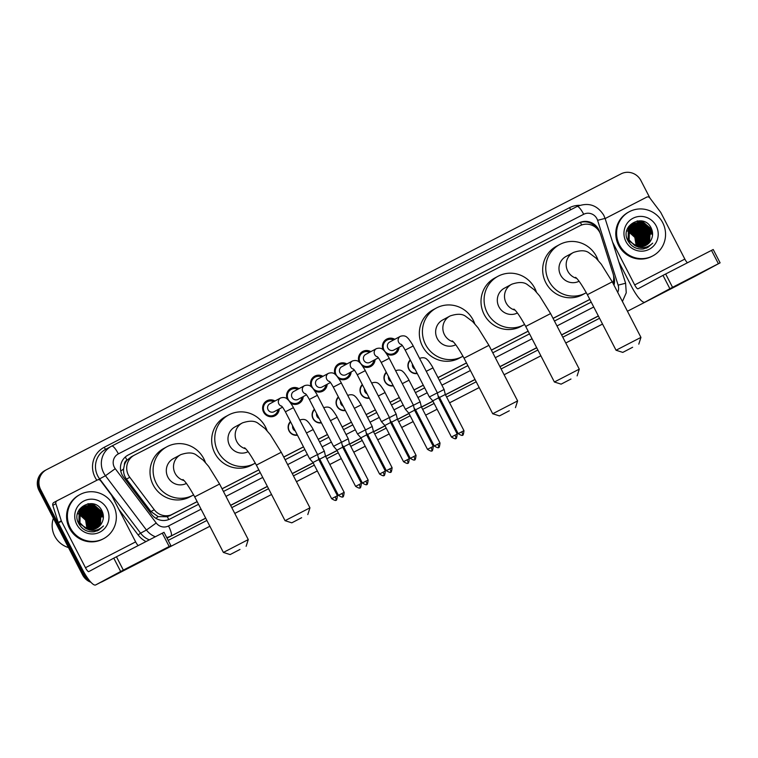 <?xml version="1.0" encoding="UTF-8"?>
<svg xmlns="http://www.w3.org/2000/svg" width="758" height="758" viewBox="0 0 758 758"><rect width="100%" height="100%" fill="white"/><g stroke="black" fill="none" stroke-linecap="round" stroke-linejoin="round"><path stroke-width="1.14" d="M297.477 435.206A8.006 7.779 -118.3 0 1 290.447 421.581M321.43 422.869A8.006 7.779 -118.3 0 1 314.399 409.254M345.392 410.542A8.006 7.779 -118.3 0 1 338.362 396.917M369.354 398.206A8.006 7.779 -118.3 0 1 362.315 384.581M393.307 385.869A8.006 7.779 -118.3 0 1 386.277 372.244M417.27 373.533A8.006 7.779 -118.3 0 1 410.23 359.908M279.257 408.932A8.518 8.281 -118.3 0 1 263.576 412.087A8.518 8.281 -118.3 0 1 274.993 401.001M303.219 396.595A8.518 8.281 -118.3 0 1 290.75 403.199M327.172 384.259A8.518 8.281 -118.3 0 1 314.703 390.863M351.134 371.922A8.518 8.281 -118.3 0 1 338.665 378.526M375.087 359.586A8.518 8.281 -118.3 0 1 362.627 366.19M399.049 347.249A8.518 8.281 -118.3 0 1 386.58 353.853M612.9 283.066A15.008 14.591 61.7 0 0 613.014 273.515L600.762 234.819A15.008 14.591 61.7 0 0 579.908 225.742L134.498 455.084A15.008 14.591 61.7 0 0 129.798 477.313L154.253 509.736A15.008 14.591 61.7 0 0 172.72 514.18L197.146 501.597M124.407 464.91A15.008 14.591 -118.3 0 1 127.211 460.03L126.984 460.153A5.003 4.861 61.7 0 0 124.407 464.91L123.592 468.956C123.317 472.698 124.274 476.09 126.453 479.113L150.908 511.536L158.166 516.634L167.395 516.757L197.175 501.654M222.085 488.825L258.838 469.903M283.748 457.074L303.513 446.898M318.218 439.327L327.465 434.561M342.18 426.991L351.428 422.225M366.133 414.654L375.381 409.889M390.095 402.318L399.343 397.562M414.058 389.982L423.296 385.225M438.01 377.645L466.502 362.978M491.411 350.149L528.174 331.218M553.075 318.398L589.838 299.467M131.409 456.752L127.211 460.03M222.047 488.777L258.81 469.846M283.719 457.017L303.484 446.841M318.189 439.27L327.437 434.505M342.152 426.934L351.399 422.168M366.105 414.598L375.352 409.841M390.067 402.261L399.314 397.505M414.02 389.925L423.267 385.168M437.982 377.588L466.473 362.921M491.383 350.092L528.146 331.161M553.046 318.341L589.809 299.41M383.065 349.741A8.518 8.281 -118.3 0 1 394.785 339.319M359.103 362.078A8.518 8.281 -118.3 0 1 370.823 351.655M335.15 374.414A8.518 8.281 -118.3 0 1 346.87 363.992M311.187 386.751A8.518 8.281 -118.3 0 1 322.908 376.328M287.225 399.087A8.518 8.281 -118.3 0 1 298.955 388.664M90.969 582.296A15.008 14.591 -118.3 0 1 82.594 574.924L83.418 574.488A15.008 14.591 -118.3 0 0 89.795 580.969A15.008 14.591 -118.3 0 1 83.418 574.488L39.823 490.028A15.008 14.591 -118.3 0 1 45.916 470.017M209.871 526.251L103.278 581.14A15.008 14.591 -118.3 0 1 101.733 581.822A15.008 14.591 -118.3 0 0 103.278 581.14L209.871 526.251L104.102 580.694A15.008 14.591 -118.3 0 1 102.69 581.329M677.567 285.434L627.444 311.244L677.567 285.434A15.008 14.591 -118.3 0 0 677.794 285.321A15.008 14.591 -118.3 0 1 677.567 285.434M565.781 342.995L602.544 324.083M504.117 374.765L540.861 355.805M449.598 402.82L479.208 387.575L449.589 402.801M443.818 405.795L442.89 406.269M425.645 415.166L437.101 409.235M419.856 418.132L418.937 418.606L419.866 418.151M401.683 427.493L413.148 421.581L401.674 427.474M395.903 430.468L394.975 430.942M389.195 433.917L377.721 439.829L389.205 433.936M371.022 443.297L371.932 442.786M353.768 452.166L365.223 446.244M347.06 455.615L347.979 455.122L347.069 455.634M329.806 464.502L341.28 458.59L329.796 464.483M324.026 467.478L323.098 467.951M317.318 470.926L296.444 481.681M234.781 513.431L271.544 494.5L234.772 513.412M82.594 574.924L39.009 490.473A15.008 14.591 -118.3 0 1 44.874 470.576L45.688 470.131A15.008 14.591 -118.3 0 0 39.823 490.028L83.418 574.488L84.242 574.043L40.648 489.583A15.008 14.591 -118.3 0 1 46.74 469.572L621.039 173.866A15.008 14.591 -118.3 0 1 640.889 180.518L650.004 198.17M679.727 284.212A15.008 14.591 -118.3 0 1 678.618 284.875L676.97 285.757A15.008 14.591 -118.3 0 1 676.752 285.88M395.903 430.487L394.984 430.961M365.242 446.272L353.768 452.175M317.327 470.945L296.454 481.69M209.881 526.27L102.453 581.585A15.008 14.591 -118.3 0 1 100.776 582.315M599.976 232.82L599.72 232.024A15.008 14.591 61.7 0 0 578.866 222.956L128.263 454.971A15.008 14.591 61.7 0 0 123.563 477.199L151.685 514.483A15.008 14.591 61.7 0 0 170.143 518.927L198.539 504.307M127.657 455.302L578.051 223.392A15.008 14.591 -118.3 0 1 597.152 228.755M88.203 578.923A15.008 14.591 -118.3 0 1 84.242 574.043M602.534 324.054L565.771 342.986M443.809 405.786L442.88 406.26M324.017 467.459L323.098 467.932M540.871 355.824L504.108 374.755M437.11 409.254L425.636 415.157M371.941 442.805L371.013 443.278M613.98 285.169A15.008 14.591 61.7 0 0 613.819 276.537L613.516 275.599M223.449 491.478L260.212 472.556M285.112 459.727L304.877 449.551M319.592 441.98L328.839 437.214M343.545 429.644L352.792 424.878M367.507 417.307L376.754 412.541M391.46 404.971L400.707 400.205M415.422 392.635L424.669 387.869M439.384 380.298L467.875 365.631M492.776 352.802L529.539 333.871M554.449 321.051L591.212 302.12M613.62 279.958A15.008 14.591 -118.3 0 1 613.478 284.193M691.912 277.437L670.015 288.826L691.912 277.437M605.263 218.977A2.501 2.435 61.7 0 1 606.239 217.991A2.501 2.435 61.7 0 0 606.239 217.991L646.707 197.146A2.501 2.435 61.7 0 1 649.786 197.885L660.625 212.249A2.501 2.435 61.7 0 1 660.853 212.619L684.844 259.094A5.003 1.165 62.8 0 0 687.459 262.761M618.85 261.898L631.594 286.581A20.011 4.671 -117.2 0 0 644.869 302.158A20.011 4.671 -117.2 0 0 644.887 302.148L669.873 288.713L662.994 275.372L637.999 288.817A5.003 1.165 62.8 0 1 634.683 284.923L612.597 242.143M695.01 276.338A20.011 4.671 -117.2 0 0 695.029 276.329A20.011 4.671 -117.2 0 0 695.048 276.319L720.1 262.846L718.394 263.718L711.506 250.386L713.155 249.543M662.994 275.372L665.666 273.989L672.554 287.32L718.394 263.718M672.554 287.32L669.873 288.713M665.666 273.989L711.506 250.386M619.457 244.919A25.014 24.322 -118.3 0 1 629.235 211.757A25.014 24.322 -118.3 0 1 662.7 222.653A25.014 24.322 -118.3 0 1 652.932 255.816A25.014 24.322 -118.3 0 1 619.457 244.919M652.932 255.816L652.107 256.251A25.014 24.322 -118.3 0 1 618.632 245.365A25.014 24.322 -118.3 0 1 628.41 212.202L629.235 211.757M643.21 248.984L647.815 247.44L652.685 243.157C647.048 248.406 640.917 249.069 634.304 245.166A12.507 12.156 -118.3 0 0 650.904 240.333C652.979 236.487 653.14 232.545 651.387 228.499C644.262 211.946 619.163 225.259 627.87 240.599C631.253 246.691 636.369 249.486 643.21 248.984M656.22 225.988A17.51 17.027 -118.3 0 1 649.113 249.344A17.51 17.027 -118.3 0 1 625.947 241.575A17.51 17.027 -118.3 0 1 633.053 218.228A17.51 17.027 -118.3 0 1 656.22 225.988M645.409 245.639L649.388 241.736L649.994 229.238L639.79 222.302L633.517 223.648L629.159 227.779L628.884 240.097L635.697 246.066M633.138 223.866L628.382 228.196L628.117 240.513L638.681 247.26M645.541 245.573L649.644 241.603L650.25 229.096L640.055 222.17L633.783 223.515L629.415 227.646L629.14 239.954L634.304 245.166M644.878 245.867L648.355 242.295L648.971 229.788L638.767 222.861L633.148 223.875M645.011 245.81L648.611 242.153L649.227 229.655L639.022 222.719L633.271 223.799M644.338 246.075L647.332 242.844L647.938 230.347L637.734 223.411L632.238 224.359M644.471 246.028L647.588 242.702L648.194 230.205L637.99 223.278L632.778 224.122M643.779 246.265L646.299 243.394L646.906 230.896L636.711 223.961L632.181 224.548M643.921 246.217L646.555 243.261L647.171 230.764L636.966 223.828L632.295 224.463M643.201 246.416L645.276 243.953L645.882 231.455L635.678 224.52L631.717 224.927M643.343 246.388L645.532 243.811L646.138 231.313L635.934 224.377L631.831 224.832M642.613 246.549L644.243 244.502L644.85 232.005L634.654 225.069L631.272 225.334M642.765 246.521L644.499 244.37L645.115 231.863L634.91 224.936L631.386 225.23M642.007 246.653L643.22 245.061L643.826 232.554L633.622 225.628L630.846 225.77M642.159 246.625L643.476 244.919L644.082 232.422L633.878 225.486L630.95 225.657M641.391 246.72L642.187 245.611L642.793 233.113L632.598 226.178L630.429 226.235M641.543 246.71L642.443 245.469L643.049 232.971L632.854 226.036L630.533 226.111M640.756 246.757L641.77 233.663L631.566 226.727L630.04 226.727M640.917 246.757L642.026 233.521L631.821 226.595L630.135 226.604M640.103 246.767L640.737 234.213L629.661 227.258M640.264 246.767L640.993 234.08L630.798 227.144L629.756 227.125M639.42 246.729L639.714 234.772L629.301 227.826M639.591 246.748L639.97 234.629L629.434 227.684M638.729 246.663L638.681 235.321L628.969 228.433M638.899 246.682L638.937 235.188L629.045 228.281M638.009 246.54L637.658 235.88L628.657 229.087M638.189 246.577L637.914 235.738L628.733 228.916M637.26 246.369L636.625 236.43L628.373 229.788M637.45 246.416L636.881 236.288L628.439 229.608M636.474 246.132L635.602 236.979L628.117 230.555M636.673 246.198L635.858 236.847L628.183 230.356M632.523 224.254L627.795 228.092M631.982 224.491L628.088 227.504M631.49 224.813L628.647 226.576M630.959 225.05L630.438 225.316M629.926 225.6L629.405 225.865M627.937 231.285A12.507 12.156 -118.3 0 1 634.825 237.396L627.956 231.181M627.747 231.105L627.15 230.915M634.825 237.396L636.237 246.056M645.93 245.374L650.904 240.333M639.942 245.706L640.273 241.48M639.629 237.851L636.711 232.441M634.095 229.93L630.533 227.95M640.652 237.301L637.743 231.882M641.685 236.742L638.767 231.332M642.708 236.193L639.799 230.773M643.741 235.643L640.823 230.224M646.83 233.985L643.912 228.565M641.287 226.064L637.734 224.084M647.853 233.426L644.944 228.016M642.32 225.505L638.757 223.525M648.886 232.877L645.968 227.457M643.343 224.955L639.79 222.975M639.108 222.729L637.753 222.34M649.909 232.318L647 226.907M644.376 224.406L640.823 222.416M650.942 231.768L648.024 226.348M645.409 223.847L637.45 220.891M646.261 248.16L648.46 246.274M652.591 234.459L650.989 228.755L641.95 220.985M646.801 247.932L649.473 245.734M639.724 246.17L640.169 242.626M639.998 240.125L638.52 235.463L635.043 230.887M633.11 229.409L630.05 227.883M641.031 239.575L639.544 234.914L636.066 230.337M642.054 239.016L640.576 234.364L637.099 229.788M643.087 238.467L641.6 233.805L638.122 229.229M644.111 237.917L642.632 233.256L639.155 228.679M647.199 236.259L645.712 231.597L642.234 227.021M640.311 225.533L637.241 224.017M648.223 235.7L646.745 231.038L643.267 226.462M641.334 224.984L638.274 223.458M649.255 235.151L647.777 230.489L644.3 225.912M642.367 224.425L639.297 222.909M638.691 222.7L637.469 222.378M650.279 234.592L648.801 229.939L645.323 225.363M643.39 223.875L640.33 222.35M651.312 234.042L649.833 229.38L646.356 224.804M644.423 223.326L637.108 220.948M646.195 248.188L648.346 246.331M652.515 235.473L650.857 228.831L641.097 220.853M646.735 247.961L649.341 245.81M647.815 247.44L652.685 243.157M632.636 347.268L622.792 352.394L632.636 347.268M616.046 350.243L640.946 337.395L612.265 281.834L587.374 294.682L616.046 350.243L622.792 352.394M612.265 281.834L601.284 264.201L595.959 258.061L588.862 252.727C585.451 250.235 580.334 250.14 573.493 252.442A14.004 13.616 61.7 0 0 573.247 252.575L566.046 256.441A14.004 13.616 61.7 0 0 560.569 275.012A14.004 13.616 61.7 0 0 579.055 281.246M586.313 292.673A27.515 26.748 -118.3 0 1 585.716 293.005A27.515 26.748 -118.3 0 1 548.896 281.029A27.515 26.748 -118.3 0 1 559.65 244.55A27.515 26.748 -118.3 0 1 596.47 256.536A27.515 26.748 -118.3 0 1 598.081 260.307M585.716 293.005L582.627 294.673A27.515 26.748 -118.3 0 1 545.807 282.687A27.515 26.748 -118.3 0 1 556.562 246.208L559.65 244.55M570.973 379.019L561.119 384.145L570.973 379.019M554.382 381.994L579.273 369.146L550.592 313.585L525.701 326.433L554.382 381.994L561.119 384.145M511.792 284.212A14.004 13.616 61.7 0 0 511.574 284.326L504.383 288.192A14.004 13.616 61.7 0 0 498.906 306.763A14.004 13.616 61.7 0 0 517.392 312.997M524.64 324.433A27.515 26.748 -118.3 0 1 524.043 324.765A27.515 26.748 -118.3 0 1 487.233 312.779A27.515 26.748 -118.3 0 1 497.978 276.3A27.515 26.748 -118.3 0 1 534.797 288.286A27.515 26.748 -118.3 0 1 536.408 292.057M524.043 324.765L520.964 326.423A27.515 26.748 -118.3 0 1 484.144 314.437A27.515 26.748 -118.3 0 1 494.898 277.959L497.978 276.3M509.31 410.779L499.456 415.905L509.31 410.779M492.709 413.754L517.61 400.906L488.929 345.335L464.038 358.183L492.709 413.754L499.456 415.905M450.119 315.963A14.004 13.616 61.7 0 0 449.911 316.077L442.71 319.952A14.004 13.616 61.7 0 0 437.233 338.523A14.004 13.616 61.7 0 0 455.729 344.757M462.977 356.184A27.515 26.748 -118.3 0 1 462.38 356.516A27.515 26.748 -118.3 0 1 425.56 344.53A27.515 26.748 -118.3 0 1 436.314 308.051A27.515 26.748 -118.3 0 1 473.134 320.037A27.515 26.748 -118.3 0 1 474.745 323.808M462.38 356.516L459.291 358.174A27.515 26.748 -118.3 0 1 422.471 346.188A27.515 26.748 -118.3 0 1 433.225 309.709L436.314 308.051M301.646 517.705L291.792 522.83L301.646 517.705M285.046 520.68L309.946 507.832L281.265 452.261L256.375 465.109L285.046 520.68L291.792 522.83M242.456 422.888A14.004 13.616 61.7 0 0 242.247 423.002L235.046 426.877A14.004 13.616 61.7 0 0 229.57 445.448A14.004 13.616 61.7 0 0 248.065 451.683M255.313 463.11A27.515 26.748 -118.3 0 1 254.716 463.441A27.515 26.748 -118.3 0 1 217.897 451.455A27.515 26.748 -118.3 0 1 228.651 414.977A27.515 26.748 -118.3 0 1 265.471 426.962A27.515 26.748 -118.3 0 1 267.081 430.734M254.716 463.441L251.628 465.099A27.515 26.748 -118.3 0 1 214.808 453.113A27.515 26.748 -118.3 0 1 225.562 416.635L228.651 414.977M239.973 549.455L230.119 554.581L239.973 549.455M223.383 552.43L248.273 539.582L219.593 484.021L194.702 496.869L223.383 552.43L230.119 554.581M180.792 454.648A14.004 13.616 61.7 0 0 180.584 454.753L173.383 458.628A14.004 13.616 61.7 0 0 167.906 477.199A14.004 13.616 61.7 0 0 186.392 483.433M193.641 494.86A27.515 26.748 -118.3 0 1 193.044 495.192A27.515 26.748 -118.3 0 1 156.233 483.206A27.515 26.748 -118.3 0 1 166.987 446.727A27.515 26.748 -118.3 0 1 203.798 458.713A27.515 26.748 -118.3 0 1 205.409 462.484M193.044 495.192L189.964 496.85A27.515 26.748 -118.3 0 1 153.144 484.864A27.515 26.748 -118.3 0 1 163.899 448.395L166.987 446.727M393.535 339.991A7.504 7.296 61.7 0 0 384.031 350.063A7.504 7.296 61.7 0 0 397.798 347.922M401.19 344.274C401.617 344.975 401.598 343.753 405.179 350.111L413.176 345.98C412.996 345.108 408.363 338.125 407.69 338.011C405.985 335.898 403.559 335.33 400.404 336.296L389.621 342.095A4.501 4.377 61.7 0 0 387.869 348.064A4.501 4.377 61.7 0 0 393.885 350.025L402.309 345.496M413.176 345.98L437.366 392.834L429.36 396.965L405.179 350.111M438.465 397.893L432.771 400.84L429.36 396.965M457.216 434.04C456.354 441.582 455.274 437.243 455.823 438.418L455.823 438.418A3.25 0.758 -117.2 0 0 454.999 435.168L457.216 434.04L438.541 397.855L437.366 392.834M369.572 352.328A7.504 7.296 61.7 0 0 360.078 362.4A7.504 7.296 61.7 0 0 373.836 360.258M377.238 356.611C377.664 357.312 377.645 356.089 381.217 362.447L389.224 358.316C389.044 357.444 384.41 350.461 383.728 350.348C382.032 348.235 379.606 347.666 376.442 348.633L365.669 354.431A4.501 4.377 61.7 0 0 363.906 360.401A4.501 4.377 61.7 0 0 369.932 362.362L378.346 357.833M389.224 358.316L413.404 405.17L405.407 409.301L381.217 362.447M414.512 410.23L408.808 413.167L405.407 409.301M433.263 446.367C432.401 453.919 431.321 449.579 431.861 450.754L431.861 450.754A3.25 0.758 -117.2 0 0 431.046 447.504L433.263 446.367L414.588 410.192L413.404 405.17M345.61 364.664A7.504 7.296 61.7 0 0 336.116 374.736A7.504 7.296 61.7 0 0 349.883 372.595M353.275 368.947C353.702 369.648 353.683 368.426 357.264 374.784L365.261 370.653C365.081 369.781 360.448 362.798 359.775 362.684C358.07 360.571 355.644 359.993 352.489 360.969L341.706 366.768A4.501 4.377 61.7 0 0 339.944 372.737A4.501 4.377 61.7 0 0 345.97 374.698L354.393 370.169M365.261 370.653L389.451 417.506L381.445 421.637L357.264 374.784M390.55 422.566L384.856 425.503L381.445 421.637M409.301 458.704C408.439 466.255 407.359 461.916 407.908 463.091L407.908 463.091A3.25 0.758 -117.2 0 0 407.084 459.841L409.301 458.704L390.626 422.528L389.451 417.506M321.657 377.001A7.504 7.296 61.7 0 0 312.163 387.073A7.504 7.296 61.7 0 0 325.921 384.931M329.323 381.283C329.739 381.985 329.721 380.762 333.302 387.12L341.308 382.989C341.119 382.117 336.495 375.134 335.813 375.021C334.117 372.908 331.691 372.33 328.527 373.306L317.754 379.104A4.501 4.377 61.7 0 0 315.991 385.073A4.501 4.377 61.7 0 0 322.017 387.035L330.431 382.506M341.308 382.989L365.489 429.843L357.492 433.974L333.302 387.12M366.597 434.903L360.893 437.84L357.492 433.974M385.348 471.04C384.486 478.592 383.406 474.252 383.946 475.427L383.946 475.427A3.25 0.758 -117.2 0 0 383.122 472.177L385.348 471.04L366.673 434.865L365.489 429.843M297.695 389.337A7.504 7.296 61.7 0 0 288.201 399.409A7.504 7.296 61.7 0 0 301.968 397.268M305.36 393.62C305.787 394.321 305.768 393.099 309.349 399.457L317.346 395.325C317.166 394.454 312.533 387.471 311.86 387.357C310.155 385.244 307.729 384.666 304.574 385.642L293.791 391.441A4.501 4.377 61.7 0 0 292.029 397.41A4.501 4.377 61.7 0 0 298.055 399.371L306.478 394.842M317.346 395.325L341.526 442.179L333.529 446.31L309.349 399.457M342.635 447.239L336.931 450.176L333.529 446.31M361.386 483.377C360.524 490.919 359.444 486.589 359.993 487.764A3.25 0.758 62.8 0 1 359.984 487.764A3.25 0.758 -117.2 0 0 359.169 484.514L361.386 483.377L342.711 447.201L341.526 442.179M273.742 401.674A7.504 7.296 61.7 0 0 264.248 411.746A7.504 7.296 61.7 0 0 278.006 409.604M281.408 405.956C281.824 406.648 281.805 405.435 285.387 411.793L293.393 407.662C293.204 406.79 288.58 399.807 287.898 399.693C286.202 397.58 283.767 397.002 280.612 397.978L269.839 403.777A4.501 4.377 61.7 0 0 268.076 409.746A4.501 4.377 61.7 0 0 274.102 411.708L282.516 407.179M293.393 407.662L317.574 454.516L309.567 458.647L285.387 411.793M318.682 459.575L312.978 462.513L309.567 458.647M337.433 495.713C336.561 503.255 335.491 498.925 336.031 500.1L336.031 500.1A3.25 0.758 -117.2 0 0 335.207 496.85L337.433 495.713L318.758 459.528L317.574 454.516M410.438 360.306A7.504 7.296 61.7 0 0 417.061 373.135M412.437 364.181A4.501 4.377 61.7 0 0 415.043 369.212M426.261 371.316L432.97 367.876L444.112 389.479L437.385 392.938M445.221 394.539L439.517 397.476L438.067 395.828M463.972 430.677C463.11 438.219 462.029 433.889 462.57 435.064A3.25 0.758 62.8 0 1 462.57 435.064A3.25 0.758 -117.2 0 0 461.755 431.814L463.972 430.677L445.297 394.492L444.112 389.479M386.485 372.642A7.504 7.296 61.7 0 0 393.099 385.471M388.484 376.518A4.501 4.377 61.7 0 0 391.081 381.549M402.299 383.652L409.007 380.213L420.159 401.816L413.432 405.274M421.268 406.875L415.564 409.813L414.105 408.164M440.019 443.013C439.147 450.555 438.077 446.225 438.617 447.4A3.25 0.758 62.8 0 1 438.617 447.4A3.25 0.758 -117.2 0 0 437.792 444.15L440.019 443.013L421.344 406.828L420.159 401.816M362.523 384.979A7.504 7.296 61.7 0 0 369.146 397.808M364.522 388.854A4.501 4.377 61.7 0 0 367.118 393.885M378.346 395.989L385.055 392.549L396.197 414.152L389.47 417.611M397.306 419.212L391.602 422.149L390.152 420.5M416.057 455.35C415.195 462.892 414.114 458.562 414.654 459.727A3.25 0.758 62.8 0 1 414.654 459.727A3.25 0.758 -117.2 0 0 413.84 456.477L416.057 455.35L397.381 419.165L396.197 414.152M338.57 397.315A7.504 7.296 61.7 0 0 345.184 410.144M340.569 401.19A4.501 4.377 61.7 0 0 343.166 406.222M354.384 408.325L361.092 404.876L372.244 426.479L365.517 429.947M373.343 431.548L367.649 434.486L366.19 432.837M392.104 467.686C391.232 475.228 390.162 470.889 390.702 472.063L390.702 472.063A3.25 0.758 -117.2 0 0 389.877 468.814L392.104 467.686L373.429 431.501L372.244 426.479M314.608 409.652A7.504 7.296 61.7 0 0 321.231 422.481M316.607 413.527A4.501 4.377 61.7 0 0 319.203 418.558M330.431 420.662L337.139 417.213L348.282 438.816L341.555 442.274M349.391 443.885L343.687 446.822L342.237 445.164M368.142 480.022C367.279 487.565 366.199 483.225 366.739 484.4A3.25 0.758 62.8 0 1 366.739 484.4A3.25 0.758 -117.2 0 0 365.924 481.15L368.142 480.022L349.466 443.837L348.282 438.816M290.655 421.988A7.504 7.296 61.7 0 0 297.269 434.817M292.654 425.863A4.501 4.377 61.7 0 0 295.25 430.895M306.469 432.998L313.177 429.549L324.329 451.152L317.593 454.611M325.428 456.221L319.734 459.159L318.275 457.5M344.189 492.359C343.317 499.901 342.237 495.561 342.787 496.736L342.787 496.736A3.25 0.758 -117.2 0 0 341.962 493.486L344.189 492.359L325.514 456.174L324.329 451.152M142.703 560.228L120.806 571.617L142.703 560.228M61.313 520.831A2.501 2.435 61.7 0 0 61.474 521.239L58.385 522.897A2.501 2.435 -118.3 0 1 58.224 522.489L61.313 520.831L55.884 503.691A2.501 2.435 61.7 0 1 57.021 500.773A2.501 2.435 61.7 0 0 57.021 500.773L97.498 479.937A2.501 2.435 61.7 0 1 100.577 480.676L111.407 495.04A2.501 2.435 61.7 0 1 111.644 495.41L135.625 541.885A5.003 1.165 62.8 0 0 138.25 545.552M58.385 522.897L82.376 569.372A20.011 4.671 -117.2 0 0 95.65 584.949A20.011 4.671 -117.2 0 0 95.669 584.939L120.664 571.504L113.776 558.163L88.79 571.608A5.003 1.165 62.8 0 1 88.781 571.608A5.003 1.165 62.8 0 1 85.465 567.714L61.474 521.239M58.224 522.489L52.795 505.349A2.501 2.435 -118.3 0 1 53.979 502.421L56.983 500.801M145.82 559.12L95.65 584.949L145.83 559.11A20.011 4.671 -117.2 0 0 145.82 559.12A20.011 4.671 -117.2 0 0 145.83 559.11L170.882 545.637L169.176 546.509L162.297 533.177L163.946 532.334M113.776 558.163L116.457 556.779L123.336 570.111L169.176 546.509M123.336 570.111L120.664 571.504M116.457 556.779L162.297 533.177M68.466 547.551A22.513 21.887 -118.3 0 1 54.718 536.105A22.513 21.887 -118.3 0 1 53.363 518.283M70.248 527.71A25.014 24.322 -118.3 0 1 80.016 494.548A25.014 24.322 -118.3 0 1 113.492 505.444A25.014 24.322 -118.3 0 1 103.713 538.606A25.014 24.322 -118.3 0 1 70.248 527.71M103.713 538.606L102.889 539.042A25.014 24.322 -118.3 0 1 69.423 528.155A25.014 24.322 -118.3 0 1 79.202 494.993L80.016 494.548M93.992 531.775L98.606 530.23L103.476 525.948C97.839 531.197 91.709 531.86 85.085 527.956A12.507 12.156 -118.3 0 0 101.695 523.124C103.77 519.277 103.931 515.336 102.178 511.29C95.044 494.737 69.954 508.05 78.661 523.39C82.044 529.482 87.151 532.277 93.992 531.775M107.001 508.779A17.51 17.027 -118.3 0 1 99.895 532.135A17.51 17.027 -118.3 0 1 76.729 524.365A17.51 17.027 -118.3 0 1 83.835 501.019A17.51 17.027 -118.3 0 1 107.001 508.779M96.2 528.43L100.17 524.527L100.786 512.029L90.581 505.093L84.309 506.439L79.941 510.57L79.675 522.887L86.478 528.857M95.669 528.658L99.146 525.086L99.753 512.579L89.548 505.652L83.93 506.666L79.173 510.987L78.898 523.304L89.472 530.05M96.332 528.364L100.426 524.394L101.041 511.887L90.837 504.961L84.564 506.306L80.196 510.437L79.931 522.745L85.085 527.956M95.802 528.601L99.402 524.943L100.009 512.446L89.814 505.51L84.053 506.59M95.12 528.866L98.114 525.635L98.73 513.138L88.525 506.202L83.446 506.988M95.262 528.819L98.369 525.493L98.985 512.995L88.781 506.06L83.56 506.913M94.561 529.056L97.09 526.185L97.697 513.687L87.492 506.751L82.973 507.339M94.703 529.008L97.346 526.052L97.953 513.554L87.748 506.619L83.086 507.254M93.992 529.207L96.058 526.744L96.664 514.246L86.469 507.31L82.508 507.718M94.134 529.169L96.313 526.602L96.929 514.104L86.725 507.168L82.622 507.623M93.405 529.34L95.034 527.293L95.641 514.796L85.436 507.86L82.063 508.125M93.547 529.311L95.29 527.151L95.896 514.654L85.692 507.727L82.177 508.021M92.798 529.444L94.001 527.843L94.608 515.345L84.413 508.419L81.637 508.561M92.95 529.416L94.257 527.71L94.864 515.213L84.669 508.277L81.741 508.447M92.173 529.51L92.969 528.402L93.585 515.904L83.38 508.969L81.22 509.025M92.334 529.501L93.234 528.26L93.84 515.762L83.636 508.826L81.324 508.902M91.538 529.548L92.552 516.454L82.357 509.518L80.822 509.518M91.699 529.548L92.808 516.312L82.613 509.385L80.916 509.395M90.884 529.558L91.528 517.003L80.443 510.049M91.055 529.558L91.784 516.871L81.58 509.935L80.537 509.916M90.211 529.52L90.496 517.562L80.083 510.617M90.382 529.539L90.752 517.42L80.225 510.475M89.51 529.454L89.472 518.112L79.751 511.224M89.69 529.472L89.728 517.979L79.836 511.072M88.79 529.33L88.44 518.671L79.438 511.877M88.98 529.368L88.695 518.529L79.514 511.707M88.042 529.16L87.416 519.221L79.154 512.579M88.231 529.207L87.672 519.078L79.22 512.399M87.265 528.923L86.384 519.77L78.908 513.346M87.464 528.989L86.639 519.637L78.965 513.147M82.774 507.282L78.879 510.295M82.897 507.206L78.576 510.883M82.281 507.604L79.438 509.367M81.741 507.841L81.22 508.097M80.718 508.391L80.196 508.656M78.718 514.076A12.507 12.156 -118.3 0 1 85.616 520.187L78.747 513.971M78.538 513.896L77.932 513.706M85.616 520.187L87.018 528.838M96.711 528.165L101.695 523.124M90.733 528.497L91.064 524.271M90.41 520.642L87.502 515.232M84.877 512.721L81.324 510.74M91.443 520.092L88.525 514.673M92.467 519.533L89.558 514.123M93.499 518.984L90.581 513.564M94.523 518.434L91.614 513.014M97.611 516.766L94.703 511.356M92.078 508.855L88.515 506.875M98.644 516.217L95.726 510.797M93.101 508.296L89.548 506.316M99.668 515.667L96.759 510.248M94.134 507.746L90.572 505.766M89.899 505.52L88.544 505.131M100.7 515.108L97.782 509.698M95.157 507.197L91.604 505.207M101.724 514.559L98.815 509.139M96.19 506.638L88.231 503.682M97.043 530.951L99.241 529.065M103.372 517.25L101.771 511.546L92.732 503.776M97.583 530.723L100.264 528.525M90.505 528.961L90.96 525.417M90.78 522.916L89.302 518.254L85.825 513.678M83.892 512.2L80.831 510.674M91.813 522.366L90.335 517.705L86.857 513.128M92.846 521.807L91.358 517.145L87.881 512.579M93.869 521.258L92.391 516.596L88.913 512.02M94.902 520.708L93.414 516.046L89.937 511.47M97.981 519.05L96.503 514.388L93.026 509.812M91.093 508.324L88.032 506.808M99.014 518.491L97.526 513.829L94.049 509.253M92.125 507.775L89.056 506.249M100.037 517.941L98.559 513.28L95.082 508.703M93.149 507.216L90.088 505.7M89.482 505.491L88.26 505.169M101.07 517.382L99.592 512.721L96.114 508.154M94.181 506.666L91.112 505.141M102.093 516.833L100.615 512.171L97.138 507.595M95.205 506.117L87.89 503.738M96.977 530.979L99.127 529.122M103.296 518.264L101.648 511.622L91.879 503.644M97.517 530.752L100.122 528.601M98.606 530.23L103.476 525.948M120.778 471.069A15.008 0.55 -37 0 0 123.592 468.956M581.737 224.955A15.008 3.506 -117.2 0 0 580.325 222.464M612.938 283.151A15.008 0.673 -17.6 0 1 613.648 282.961M168.712 519.571A15.008 3.506 -117.2 0 0 167.395 516.757M595.172 227.03A15.008 0.673 -17.6 0 1 595.731 226.879M155.911 518.32A15.008 0.55 -37 0 0 158.166 516.634M126.984 460.153A15.008 3.506 -117.2 0 0 125.269 457.036M169.621 515.838L172.72 514.18M150.908 511.536L154.253 509.736M126.453 479.113L129.798 477.313M39.009 490.473L40.648 489.583M102.453 581.585L104.102 580.694M578.051 223.392L578.866 222.956M617.704 292.37A10.006 9.731 61.7 0 0 618.13 285.15L597.598 220.322A10.006 9.731 61.7 0 0 583.698 214.277L118.381 453.871A10.006 9.731 61.7 0 0 115.244 468.69L156.214 522.992A10.006 9.731 61.7 0 0 168.522 525.957L201.069 509.196M155.343 536.759A20.011 19.452 -118.3 0 1 146.436 530.031L105.466 475.73A20.011 19.452 -118.3 0 1 103.619 472.774A20.011 19.452 -118.3 0 1 111.435 446.244A20.011 19.452 -118.3 0 1 111.739 446.083L577.056 206.498A10.006 2.331 62.8 0 1 577.065 206.489A10.006 2.331 62.8 0 1 583.698 214.277M597.598 220.322L605.083 218.408L603.766 215.234C597.19 204.982 588.293 202.064 577.065 206.489L111.748 446.083A10.006 2.331 62.8 0 1 111.748 446.083L105.57 449.399A20.011 19.452 61.7 0 0 97.754 475.929A20.011 19.452 61.7 0 0 99.611 478.876L105.466 475.73L115.244 468.69M96.882 480.25A22.513 21.887 -118.3 0 1 104.216 447.296L569.533 207.701A2.501 0.587 -117.2 0 0 570.973 209.625M569.533 207.701A22.513 21.887 -118.3 0 1 579.794 205.333M599.55 318.275L562.787 337.206M537.877 350.025L501.114 368.957M476.214 381.786L446.604 397.021M440.824 400.006L439.896 400.48M434.116 403.455L422.651 409.358M416.862 412.343L415.943 412.816M410.163 415.791L398.689 421.694M392.909 424.679L391.981 425.153M386.201 428.128L374.736 434.031M368.947 437.006L368.028 437.489M362.248 440.464L350.774 446.367M344.994 449.342L344.066 449.826M338.286 452.801L326.821 458.704M321.032 461.679L320.113 462.162M314.333 465.137L293.45 475.882M268.55 488.711L231.787 507.633M206.887 520.462L168.181 540.388M146.01 541.563A22.513 21.887 -118.3 0 1 138.127 534.94L118.864 509.404M156.214 522.992L146.436 530.031L140.571 533.177A20.011 19.452 61.7 0 0 149.326 539.848M98.445 479.681L99.611 478.876L140.571 533.177L138.127 534.94M205.674 518.121L167.006 538.123M168.522 525.957A10.006 2.331 62.8 0 1 171.052 535.953A20.011 19.452 -118.3 0 1 166.713 537.545M598.337 315.934L561.583 334.865M536.673 347.695L499.91 366.616M475.01 379.445L445.401 394.691M439.621 397.666L438.692 398.139M432.913 401.115L421.439 407.027M415.659 410.002L414.74 410.476M408.95 413.451L397.486 419.364M391.706 422.339L390.777 422.812M384.998 425.788L373.523 431.7M367.744 434.675L366.825 435.149M361.035 438.124L349.571 444.027M343.791 447.012L342.862 447.485M337.083 450.46L325.608 456.363M319.829 459.348L318.9 459.822M313.12 462.797L292.247 473.542M267.347 486.371L230.584 505.302M167.025 538.161L205.731 518.226M230.631 505.406L267.394 486.475M292.304 473.655L313.177 462.901M318.957 459.926L319.885 459.452M325.665 456.477L337.139 450.565M342.919 447.59L343.838 447.116M349.618 444.141L361.092 438.228M366.872 435.253L367.801 434.779M373.58 431.804L385.055 425.892M390.834 422.917L391.753 422.443M397.543 419.468L409.007 413.555M414.787 410.58L415.716 410.106M421.495 407.131L432.97 401.219M438.749 398.244L439.668 397.77M445.458 394.795L475.058 379.55M499.967 366.73L536.73 347.799M561.631 334.97L598.394 316.048M225.969 496.367L262.732 477.445M287.642 464.616L307.407 454.44M322.112 446.869L331.36 442.104M346.074 434.533L355.322 429.767M370.027 422.197L379.275 417.431M393.989 409.86L403.237 405.094M417.942 397.524L427.19 392.767M441.905 385.187L470.396 370.52M495.306 357.691L532.069 338.76M556.969 325.94L593.732 307.009M104.216 447.296A2.501 0.587 -117.2 0 0 105.845 449.248M618.13 285.15L625.606 283.236L605.083 218.408M111.748 446.083A10.006 2.331 62.8 0 1 118.381 453.871M644.887 302.148L695.048 276.319L644.869 302.158M634.683 284.923L684.844 259.094M573.493 252.442L573.247 252.575A14.004 13.616 61.7 0 0 576.62 278.347M550.592 313.585L539.62 295.952L534.295 289.821L527.189 284.477C523.787 281.985 518.661 281.891 511.83 284.193L511.574 284.326A14.004 13.616 61.7 0 0 514.947 310.098M488.929 345.335L477.947 327.702L472.622 321.572L465.526 316.228C462.115 313.746 456.998 313.651 450.157 315.944L449.911 316.077A14.004 13.616 61.7 0 0 453.284 341.849M281.265 452.261L270.284 434.628L264.959 428.497L257.862 423.154C254.451 420.671 249.335 420.576 242.494 422.869L242.247 423.002A14.004 13.616 61.7 0 0 245.62 448.774M219.593 484.021L208.621 466.378L203.296 460.248L196.189 454.914C192.788 452.422 187.671 452.327 180.83 454.62L180.584 454.753A14.004 13.616 61.7 0 0 183.948 480.525M400.404 336.296A4.501 4.377 61.7 0 0 401.541 344.596M454.999 435.168L451.446 437.015L432.771 400.84M376.442 348.633A4.501 4.377 61.7 0 0 377.579 356.933M431.046 447.504L427.484 449.352L408.808 413.167M352.489 360.969A4.501 4.377 61.7 0 0 353.626 369.269M407.084 459.841L403.531 461.688L384.856 425.503M328.527 373.306A4.501 4.377 61.7 0 0 329.664 381.606M383.122 472.177L379.569 474.025L360.893 437.84M304.574 385.642A4.501 4.377 61.7 0 0 305.711 393.942M359.169 484.514L355.606 486.361L336.931 450.176M280.612 397.978A4.501 4.377 61.7 0 0 281.749 406.279M335.207 496.85L331.653 498.698L312.978 462.513M419.638 358.487L420.188 358.193A4.501 4.377 61.7 0 0 419.657 358.525M461.755 431.814L458.192 433.661L439.517 397.476M395.676 370.823L396.226 370.529A4.501 4.377 61.7 0 0 395.695 370.861M437.792 444.15L434.239 445.998L415.564 409.813M371.723 383.16L372.273 382.856A4.501 4.377 61.7 0 0 371.742 383.197M413.84 456.477L410.277 458.334L391.602 422.149M347.761 395.496L348.31 395.193A4.501 4.377 61.7 0 0 347.78 395.534M389.877 468.814L386.324 470.671L367.649 434.486M324.187 407.633A4.501 4.377 61.7 0 0 323.827 407.87L324.358 407.529A4.501 4.377 61.7 0 0 324.187 407.633M365.924 481.15L362.362 483.007L343.687 446.822M299.846 420.169L300.395 419.866A4.501 4.377 61.7 0 0 299.865 420.207M341.962 493.486L338.409 495.344L319.734 459.159M85.465 567.714L135.625 541.885M55.884 503.691L52.795 505.349M131.181 456.866L134.27 455.207M46.513 469.685L45.688 470.131M622.413 301.495L626.25 292.777L625.606 283.236M720.1 262.846L713.221 249.515M575.559 277.343C578.013 279.171 581.955 284.951 587.374 294.682M638.795 344.141L640.946 337.395M513.896 309.093C516.35 310.922 520.282 316.702 525.701 326.433M577.122 375.892L579.273 369.146M452.223 340.854C454.677 342.682 458.618 348.462 464.038 358.183M515.459 407.643L517.61 400.906M244.559 447.779C247.013 449.608 250.955 455.387 256.375 465.109M307.795 514.568L309.946 507.832M182.896 479.53C185.35 481.358 189.282 487.138 194.702 496.869M246.123 546.319L248.273 539.582M386.968 340.115L383.728 341.858M394.075 353.332L390.834 355.076M451.446 437.015C457.444 440.701 455.52 437.319 455.823 438.418M363.006 352.451L359.766 354.194M370.122 365.669L366.881 367.412M427.484 449.352C433.491 453.038 431.558 449.655 431.861 450.754M339.053 364.788L335.813 366.531M346.16 378.005L342.919 379.749M403.531 461.688C409.528 465.374 407.605 461.992 407.908 463.091M315.091 377.124L311.851 378.867M322.207 390.342L318.966 392.085M379.569 474.025C385.576 477.711 383.643 474.328 383.946 475.427M291.138 389.46L287.898 391.204M298.245 402.678L295.004 404.421M355.606 486.361C361.613 490.038 359.69 486.664 359.993 487.764M267.176 401.797L263.936 403.54M274.282 415.014L271.051 416.758M331.653 498.698C337.661 502.374 335.728 498.991 336.031 500.1M410.324 360.088L409.803 360.372M432.97 367.876C432.78 367.005 428.156 360.012 427.474 359.908C425.778 357.785 423.343 357.217 420.188 358.193M458.192 433.661C464.199 437.338 462.276 433.955 462.57 435.064M386.372 372.424L385.841 372.709M409.007 380.213C408.827 379.341 404.194 372.349 403.512 372.244C401.816 370.122 399.39 369.553 396.226 370.529M434.239 445.998C440.246 449.674 438.314 446.291 438.617 447.4M362.409 384.761L361.879 385.036M385.055 392.549C384.865 391.678 380.241 384.685 379.559 384.581C377.863 382.458 375.428 381.89 372.273 382.856M410.277 458.334C416.284 462.01 414.361 458.628 414.654 459.727M338.456 397.097L337.926 397.372M361.092 404.876C360.912 404.014 356.279 397.021 355.597 396.908C353.901 394.795 351.475 394.226 348.31 395.193M386.324 470.671C392.331 474.347 390.398 470.964 390.702 472.063M314.494 409.424L313.964 409.708M337.139 417.213C336.95 416.341 332.326 409.358 331.644 409.244C329.948 407.131 327.513 406.563 324.358 407.529M362.362 483.007C368.369 486.683 366.436 483.301 366.739 484.4M290.541 421.761L290.011 422.045M313.177 429.549C312.997 428.677 308.364 421.694 307.682 421.581C305.986 419.468 303.56 418.899 300.395 419.866M338.409 495.344C344.416 499.02 342.483 495.637 342.787 496.736M170.882 545.637L164.003 532.305M57.021 500.773L53.941 502.44"/></g></svg>
